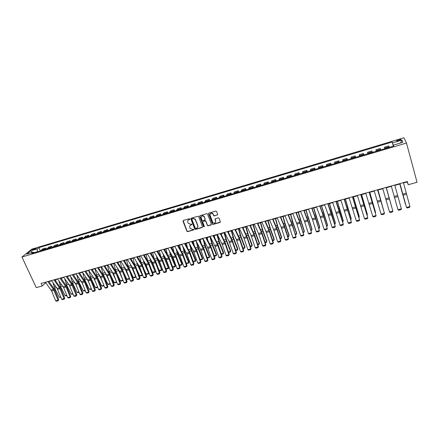 <?xml version="1.0" encoding="UTF-8"?>
<svg xmlns="http://www.w3.org/2000/svg" width="439" height="439" viewBox="0 0 439 439"><rect width="100%" height="100%" fill="white"/><g stroke="black" fill="none" stroke-linecap="round" stroke-linejoin="round"><path stroke-width="0.66" d="M189.884 219.034L189.341 218.754L183.359 220.488L183.014 221.212L186.904 231.326L187.64 231.644L193.604 229.954L193.813 229.377L192.534 229.394L190.202 228.428L189.736 227.287C189.428 226.173 189.802 225.405 190.85 224.982L191.629 224.757L191.832 224.175L190.553 224.197L188.221 223.242L187.749 222.085C187.442 220.965 187.815 220.191 188.863 219.763L189.884 219.034M398.585 139.767L396.658 140.661C396.433 141.122 397.207 141.122 398.974 140.667L400.906 139.772C401.125 139.306 400.352 139.306 398.585 139.767M217.278 215.099L217.651 214.358L216.592 211.472L215.801 211.066L208.975 213.047L208.613 213.788L212.492 224.164L213.178 224.395L219.983 222.463L220.351 221.728L218.962 218.062L218.293 217.859L215.373 218.699L215.006 219.434L215.637 221.146C215.565 223.133 214.627 223.583 212.822 222.491L210.067 215.302C210.105 213.338 211.033 212.866 212.844 213.892L213.683 215.73L214.358 215.939L217.662 214.731M21.95 257.029L36.25 287.622L42.259 285.959L41.09 283.435L407.348 181.526L408.226 184.726L417.05 182.284L406.487 143.048L21.95 257.029L31.827 249.127L403.94 137.769L406.487 143.048M198.702 216.663L197.918 216.262L191.217 218.205L190.866 218.935L194.702 229.021L195.476 229.421L202.154 227.523L202.511 226.804L198.702 216.663M200.058 215.642L206.818 213.678L207.499 213.897L211.389 224.28L211.027 225.004L208.135 225.827L207.438 225.58L205.82 221.311L205.035 220.91L203.125 221.459L202.763 222.189L204.365 226.458L203.625 226.787L199.701 216.372L200.058 215.642M32.804 249.983L36.278 248.436L34.407 248.693L31.981 249.934L32.804 249.983M34.242 252.727L33.315 252.173L31.701 253.479L393.717 146.039L393.371 145.139L393.602 146.072M33.315 252.173L26.817 254.104L30.906 250.817L37.331 248.897L37.26 251.832M40.377 250.905L38.884 247.634L37.331 248.897M38.884 247.634L392.186 142.033L392.515 142.894L401.872 140.101L402.887 142.307L393.371 145.139M403.507 182.964L407.167 181.944L408.226 184.726M48.905 281.564L51.61 280.812M54.952 279.884L57.701 279.116M61.043 278.189L63.831 277.415M67.178 276.482L70.004 275.697M73.351 274.765L76.216 273.969M79.574 273.036L82.477 272.229M85.835 271.297L88.777 270.479M92.141 269.541L95.126 268.712M98.49 267.779L101.513 266.934M104.883 266.001L107.95 265.145M111.319 264.207L114.431 263.345M117.806 262.407L120.961 261.529M124.336 260.59L127.535 259.701M130.915 258.763L134.158 257.858M137.539 256.919L140.826 256.003M144.212 255.064L147.542 254.137M150.928 253.193L154.308 252.255M157.694 251.311L161.124 250.362M164.515 249.418L167.989 248.452M171.38 247.508L174.903 246.531M178.3 245.588L181.867 244.594M185.263 243.645L188.885 242.641M192.282 241.697L195.953 240.676M199.355 239.732L203.07 238.695M206.478 237.751L210.248 236.703M213.656 235.754L217.475 234.689M220.883 233.746L224.757 232.665M228.17 231.721L232.094 230.629M235.507 229.679L239.485 228.571M242.899 227.621L246.932 226.502M250.351 225.547L254.439 224.411M257.858 223.462L262.001 222.31M265.419 221.36L269.623 220.191M273.042 219.242L277.3 218.057M280.724 217.102L285.037 215.906M288.467 214.951L292.835 213.738M296.265 212.783L300.699 211.549M304.128 210.599L308.617 209.348M312.047 208.393L316.601 207.126M320.031 206.176L324.646 204.892M328.081 203.937L332.757 202.637M336.192 201.682L340.933 200.365M344.368 199.41L349.17 198.071M352.605 197.116L357.478 195.761M360.913 194.806L365.852 193.434M369.287 192.48L374.291 191.086M377.727 190.131L382.803 188.721M386.238 187.766L391.374 186.339L397.125 206.785L391.363 186.339M394.831 185.379L399.995 183.941M42.259 285.959L45.7 282.683M37.238 251.783L34.182 252.694M407.074 181.603L407.167 181.944M46.342 249.132L45.821 247.991L42.715 248.918L40.832 250.773M52.345 247.355L51.829 246.208L48.702 247.135L46.847 248.984M58.392 245.56L57.877 244.408L54.727 245.341L52.905 247.184M64.478 243.755L63.962 242.597L60.791 243.541L59.007 245.379M70.608 241.933L70.092 240.77L66.898 241.719L65.148 243.552M76.776 240.1L76.265 238.937L73.05 239.892L71.332 241.719M82.987 238.256L82.477 237.087L79.239 238.048L77.56 239.87M89.243 236.401L88.738 235.227L85.479 236.193L83.833 238.009M95.543 234.53L95.038 233.35L91.756 234.327L90.149 236.133M101.886 232.648L101.382 231.463L98.078 232.445L96.509 234.245M108.274 230.755L107.769 229.559L104.444 230.552L102.913 232.346M114.705 228.845L114.206 227.649L110.853 228.642L109.36 230.431M121.186 226.925L120.687 225.717L117.312 226.722L115.858 228.505M127.705 224.987L127.211 223.775L123.809 224.79L122.399 226.562M134.279 223.034L133.785 221.821L130.361 222.842L128.984 224.609M140.892 221.075L140.403 219.851L136.952 220.877L135.618 222.639M147.559 219.094L147.065 217.87L143.597 218.902L142.302 220.652M154.27 217.102L153.782 215.873L150.286 216.91L149.035 218.655M161.031 215.099L160.542 213.859L157.019 214.907L155.812 216.647M167.841 213.074L167.358 211.834L163.807 212.888L162.644 214.616M174.7 211.038L174.217 209.793L170.645 210.857L169.525 212.575M181.609 208.991L181.126 207.735L177.526 208.805L176.451 210.517M188.567 206.923L188.09 205.666L184.462 206.742L183.431 208.448M195.574 204.843L195.103 203.581L191.448 204.667L190.466 206.363M202.637 202.747L202.165 201.479L198.483 202.571L197.55 204.256M209.749 200.639L209.282 199.361L205.573 200.464L204.684 202.143M216.915 198.51L216.449 197.226L212.717 198.34L211.872 200.008M224.137 196.365L223.671 195.075L219.912 196.195L219.116 197.857M231.413 194.208L230.947 192.913L227.161 194.038L226.414 195.69M238.739 192.035L238.278 190.729L234.459 191.87L233.767 193.506M246.12 189.84L245.664 188.534L241.818 189.681L241.176 191.311M253.561 187.634L253.105 186.323L249.231 187.475L248.644 189.094M261.057 185.412L260.607 184.089L256.7 185.253L256.167 186.86M268.608 183.167L268.163 181.839L264.223 183.014L263.746 184.61M276.219 180.906L275.774 179.578L271.807 180.758L271.384 182.344M283.89 178.635L283.446 177.296L279.451 178.481L279.078 180.061M291.617 176.341L291.178 174.991L287.15 176.193L286.837 177.757M299.403 174.031L298.97 172.675L294.909 173.882L294.651 175.441M307.256 171.698L306.823 170.337L302.729 171.556L302.531 173.098M315.164 169.35L314.736 167.983L310.609 169.213L310.472 170.744M323.131 166.985L322.709 165.613L318.555 166.847L318.473 168.367M331.165 164.603L330.743 163.22L326.556 164.466L326.539 165.975M339.265 162.2L338.848 160.811L334.622 162.068L334.666 163.56M347.425 159.774L347.008 158.38L342.755 159.648L342.864 161.129M355.65 157.332L355.239 155.933L350.953 157.211L351.123 158.677M363.942 154.874L363.536 153.463L359.212 154.753L359.448 156.207M372.299 152.393L371.899 150.978L367.542 152.273L367.844 153.716M380.728 149.891L380.328 148.47L375.932 149.776L376.3 151.208M384.794 148.684L384.394 147.257L384.833 148.673M389.294 147.35L388.822 145.94L384.394 147.257M393.322 146.154L392.186 142.033M195.218 219.023L195.503 219.785M45.821 247.991L43.955 249.846M51.829 246.208L49.991 248.051M57.877 244.408L56.071 246.246M63.962 242.597L62.195 244.43M70.092 240.77L68.358 242.602M76.265 238.937L74.564 240.759M82.477 237.087L80.82 238.904M88.738 235.227L87.109 237.033M95.038 233.35L93.447 235.156M101.382 231.463L99.834 233.257M107.769 229.559L106.26 231.353M114.206 227.649L112.735 229.432M120.687 225.717L119.249 227.495M127.211 223.775L125.817 225.547M133.785 221.821L132.43 223.583M140.403 219.851L139.092 221.607M147.065 217.87L145.797 219.615M153.782 215.873L152.552 217.612M160.542 213.859L159.357 215.593M167.358 211.834L166.216 213.557M174.217 209.793L173.12 211.51M181.126 207.735L180.078 209.441M188.09 205.666L187.085 207.367M195.103 203.581L194.142 205.271M202.165 201.479L201.254 203.158M209.282 199.361L208.415 201.035M216.449 197.226L215.637 198.889M223.671 195.075L222.908 196.732M230.947 192.913L230.234 194.559M238.278 190.729L237.614 192.364M245.664 188.534L245.055 190.158M253.105 186.323L252.546 187.936M260.607 184.089L260.102 185.692M268.163 181.839L267.708 183.436M275.774 179.578L275.379 181.159M283.446 177.296L283.106 178.865M291.178 174.991L290.892 176.555M298.97 172.675L298.745 174.223M306.823 170.337L306.652 171.879M314.736 167.983L314.626 169.509M322.709 165.613L322.66 167.127M330.743 163.22L330.759 164.724M338.848 160.811L338.919 162.298M347.008 158.38L347.15 159.856M355.239 155.933L355.442 157.398M363.536 153.463L363.805 154.918M371.899 150.978L372.234 152.415M393.448 146.055L392.515 142.894M32.206 252.496L30.906 250.817M401.872 140.101L400.544 143.004M189.9 219.28L188.002 220.334M189.966 225.569L191.887 224.488M183.162 220.597L187.047 231.112L187.782 231.43L193.868 229.674M191.003 218.326L194.889 228.917L195.613 229.207L202.527 227.172M192.019 218.874L192.282 218.611L191.892 219.324L195.295 228.264L196.623 228.231C197.676 227.808 198.055 227.04 197.753 225.926L195.24 219.44L192.962 218.578L192.145 218.682M197.676 227.386L197.753 225.926M192.282 218.611L193.1 218.375L195.377 219.231L197.885 225.712M202.884 221.596L205.167 220.702L205.858 220.949L207.565 225.366L208.262 225.613L211.406 224.636M199.827 215.774L203.701 226.475L204.387 226.683M204.217 217.025L203.976 216.586C202.165 215.461 201.227 215.906 201.161 217.909L202.127 220.416L202.829 220.669L204.739 220.12L205.101 219.39L204.102 216.383C203.087 215.445 202.176 215.472 201.358 216.465M205.112 219.774L205.101 219.39M204.349 216.822L205.227 219.187M210.248 213.886C211.016 212.882 211.922 212.816 212.964 213.689L213.798 215.527L214.473 215.736L217.393 214.896M215.604 222.299L215.637 221.146M215.11 218.858L215.752 220.938M208.728 213.195L212.613 223.95L213.299 224.181L220.367 222.079M60.889 297.307L59.221 297.225L54.562 288.121L52.965 282.672M55.528 279.725L55.918 281.218M59.221 297.225L60.697 296.835M47.791 281.569L53.525 289.4L58.069 300.183L58.7 299.65L54.655 289.767L48.718 281.311M45.376 282.239L51.615 290.942L55.676 300.825L58.069 300.183L58.173 300.781L56.494 301.231L55.676 300.825M58.7 299.65L58.173 300.781M66.931 295.694L65.987 295.946L65.159 295.639L60.516 286.491L58.826 280.691M61.482 278.068L61.784 279.226M65.159 295.639L66.739 295.217M73.017 294.064L71.963 294.349L71.134 294.037L66.514 284.851L64.725 278.683M67.474 276.4L67.688 277.207M71.134 294.037L72.825 293.587M79.141 292.429L77.977 292.736L77.154 292.429L72.55 283.199L70.663 276.641M75.991 284.576L75.437 283.468M73.511 274.721L73.626 275.154M77.154 292.429L78.949 291.946M53.854 279.879L59.55 287.754L64.083 298.586L64.709 298.048L60.67 288.132L54.771 279.627M51.423 280.554L57.136 288.412L61.674 299.228L64.083 298.586L64.182 299.184L62.497 299.634L61.674 299.228M64.709 298.048L64.182 299.184M59.962 278.183L66.102 286.996L70.141 296.973L70.756 296.44L66.723 286.48L60.862 277.931M57.514 278.864L63.671 287.655L67.716 297.62L70.141 296.973L70.235 297.576L68.533 298.026L67.716 297.62M70.756 296.44L70.235 297.576M66.113 276.471L71.722 284.428L76.243 295.348L76.841 294.816L72.819 284.818L66.997 276.224M63.65 277.157L69.274 285.098L73.796 296.001L76.243 295.348L76.326 295.957L74.614 296.413L73.796 296.001M76.841 294.816L76.326 295.957M85.309 290.777L84.03 291.117L83.212 290.805L78.625 281.536L76.633 274.567M82.565 283.901L81.281 281.3M83.212 290.805L85.117 290.294M72.303 274.748L78.356 283.66L82.384 293.713L82.971 293.186L78.954 283.15L73.17 274.507M69.823 275.44L75.892 284.329L79.92 294.371L82.384 293.713L82.461 294.328L80.738 294.783L79.92 294.371M82.971 293.186L82.461 294.328M91.515 289.12L90.127 289.488L89.309 289.175L84.749 279.868L82.636 272.465M89.199 283.27L87.163 279.1M89.309 289.175L91.323 288.637M97.771 287.446L96.267 287.847L95.45 287.529L90.906 278.178L88.722 270.49M95.894 282.689L93.15 276.976M95.45 287.529L97.579 286.963M104.065 285.762L102.446 286.195L101.634 285.877L97.107 276.482L94.917 268.772M102.655 282.162L99.236 274.907M101.634 285.877L103.873 285.279M110.403 284.071L108.669 284.532L107.857 284.209L103.357 274.776L101.157 267.033M109.476 281.684L105.393 272.855M107.857 284.209L110.211 283.578M116.758 282.288L114.93 282.859L114.124 282.535L109.64 273.058L107.434 265.288M116.362 281.273L111.61 270.808M114.124 282.535L116.598 281.871M116.659 282.03L116.692 282.387M78.537 273.014L84.546 281.97L88.563 292.067L89.139 291.54L85.133 281.465L79.393 272.773M76.035 273.711L82.066 282.645L86.088 292.731L88.563 292.067L88.634 292.687L86.9 293.148L86.088 292.731M89.139 291.54L88.634 292.687M84.815 271.269L90.78 280.274L94.786 290.409L95.356 289.883L91.356 279.769L85.654 271.033M82.296 271.966L87.805 280.044L92.294 291.073L94.786 290.409L94.851 291.035L93.106 291.496L92.294 291.073M95.356 289.883L94.851 291.035M91.136 269.508L96.58 277.646L101.058 288.741L101.612 288.22L97.617 278.063L91.96 269.277M88.601 270.215L94.067 278.331L98.545 289.411L101.058 288.741L101.113 289.367L99.357 289.833L98.545 289.411M101.612 288.22L101.113 289.367M97.502 267.735L103.374 276.844L107.368 287.062L107.906 286.541L103.928 276.34L98.314 267.51M94.95 268.448L100.372 276.614L104.839 287.737L107.368 287.062L107.418 287.693L105.645 288.165L104.839 287.737M107.906 286.541L107.418 287.693M103.911 265.952L109.739 275.11L113.723 285.372L114.25 284.851L110.277 274.611L104.707 265.732M101.343 266.671L107.187 275.807L111.177 286.052L113.723 285.372L113.767 286.003L111.983 286.48L111.177 286.052M114.25 284.851L113.767 286.003M123.15 280.477L121.241 281.174L120.429 280.845L115.973 271.324L113.761 263.532M120.429 280.845L122.969 280.164L117.877 268.75M123.013 280.697L123.008 280.104M110.365 264.157L115.682 272.432L120.121 283.671L120.637 283.15L116.67 272.866L111.149 263.938M107.78 264.876L113.575 274.062L117.553 284.351L120.121 283.671L120.16 284.307L118.365 284.785L117.553 284.351M120.637 283.15L120.16 284.307M129.565 278.6L129.373 278.995L127.59 279.473L126.783 279.144L123.364 271.774M122.377 269.639L120.127 261.759M126.783 279.144L129.335 278.458L124.177 266.654M129.373 278.995L129.445 278.282M125.85 269.327L126.849 271.483M116.867 262.346L122.135 270.671L126.564 281.953L127.069 281.437L123.112 271.11L117.636 262.132M114.261 263.071L119.551 271.379L123.979 282.639L126.564 281.953L126.597 282.595L124.786 283.073L123.979 282.639M127.069 281.437L126.597 282.595M136.019 276.674L135.783 277.283L133.983 277.766L133.182 277.432L130.235 271.017M128.605 267.444L126.542 259.976M133.182 277.432L135.75 276.746L130.52 264.53M135.783 277.283L135.931 276.444M131.919 266.791L133.966 271.264M123.414 260.525L129.099 269.837L133.055 280.225L133.544 279.714L129.598 269.343L124.166 260.316M120.791 261.254L126.031 269.606L130.454 280.916L133.055 280.225L133.077 280.872L131.256 281.355L130.454 280.916M133.544 279.714L133.077 280.872M142.51 274.732L142.231 275.56L140.42 276.043L139.624 275.708L137.171 270.314M134.932 265.31L133.001 258.181M139.624 275.708L142.209 275.017L137.835 265.348L136.902 262.363M142.231 275.56L142.456 274.584M138.076 264.289L141.155 271.137M130.01 258.692L135.185 267.11L139.586 278.485L140.068 277.975L136.128 267.565L130.745 258.489M127.365 259.427L132.562 267.828L136.968 279.182L139.586 278.485L139.602 279.138L137.769 279.621L136.968 279.182M140.068 277.975L139.602 279.138M149.051 272.773L148.728 273.821L146.906 274.309L146.11 273.969L144.173 269.672M141.336 263.197L139.503 256.371M146.11 273.969L148.717 273.272L144.36 263.559L143.323 260.162M148.728 273.821L149.03 272.707M144.426 262.006L148.431 271.11M136.65 256.842L141.781 265.31L146.171 276.735L146.637 276.224L142.708 265.771L137.369 256.645M133.988 257.583L139.591 266.978L143.531 277.437L146.171 276.735L146.176 277.388L144.332 277.882L143.531 277.437M146.637 276.224L146.176 277.388M152.64 272.224L155.263 271.522L155.631 270.841L155.269 272.076L153.436 272.564L152.64 272.224L151.246 269.091M147.8 261.09L146.05 254.554M155.269 272.076L150.934 261.765L149.776 257.918M150.868 259.767L155.631 270.841M143.339 254.982L148.42 263.499L152.794 274.973L153.249 274.463L149.331 263.965L144.047 254.785M140.661 255.728L145.759 264.223L150.138 275.681L152.794 274.973L152.799 275.632L150.939 276.126L150.138 275.681M153.249 274.463L152.799 275.632M159.214 270.462L161.859 269.755L162.21 269.074L161.859 270.314L160.01 270.808L159.214 270.462L158.391 268.586M154.319 258.977L152.646 252.716M161.859 270.314L157.557 259.954L156.273 255.635M157.354 257.495L162.21 269.074M165.843 268.69L168.505 267.977L168.839 267.296L168.494 268.536L166.628 269.036L165.607 268.163M160.883 256.837L159.286 250.872M168.494 268.536L164.224 258.132L162.803 253.303M163.873 255.174L168.839 267.296M167.489 254.658L165.975 249.012M172.565 266.89L175.194 266.188L170.941 256.294L169.372 250.916M175.172 266.753L175.518 265.507L175.172 266.753L173.295 267.252L172.582 266.939M170.436 252.798L175.518 265.507M174.135 252.436L172.708 247.141M179.375 265.068L181.927 264.382L177.702 254.444L175.979 248.479M181.9 264.953L182.24 263.707L181.9 264.953L180.012 265.458L179.419 265.194M177.027 250.373L178.025 253.786L182.24 263.707M180.819 250.175L179.491 245.253M186.229 263.23L188.715 262.566L184.512 252.579L182.619 245.977M188.677 263.142L189.011 261.896L188.677 263.142L186.306 263.438M183.656 247.887L184.824 251.926L189.011 261.896M187.546 247.87L186.328 243.354M193.138 261.386L195.547 260.739L191.371 250.702L189.297 243.415M195.498 261.315L195.832 260.064L195.498 261.315L193.237 261.671M190.323 245.335L191.667 250.049L195.832 260.064M194.307 245.511L193.209 241.439M200.091 259.52L202.428 258.895L198.285 248.814L196.003 240.781M202.374 259.482L202.697 258.225L202.374 259.482L200.222 259.893M197.018 242.712L198.565 248.161L202.697 258.225M201.111 243.102L200.14 239.513M207.098 257.644L209.359 257.04L205.243 246.91L202.928 238.734M209.293 257.627L209.617 256.371L209.293 257.627L207.263 258.105M203.751 240.007L205.512 246.263L209.617 256.371M207.954 240.632L207.126 237.57M214.155 255.756L216.345 255.174L212.256 244.995L209.93 236.791M216.268 255.767L216.581 254.505L216.268 255.767L214.342 256.277M210.506 237.219L212.509 244.347L216.581 254.505M214.83 238.092L214.155 235.617M221.267 253.852L223.374 253.292L219.319 243.063L216.981 234.827M223.292 253.885L223.599 252.623L223.292 253.885L221.448 254.379M217.398 234.711L219.555 242.416L223.599 252.623M221.739 235.48L221.24 233.647M228.428 251.937L230.459 251.393L226.431 241.115L224.088 232.851M230.365 251.997L230.667 250.729L230.365 251.997L228.609 252.463M224.488 232.741L226.65 240.473L230.667 250.729M228.686 232.791L228.379 231.66M235.644 250.005L237.592 249.484L233.597 239.156L231.249 230.859M237.488 250.093L237.79 248.825L237.488 250.093L235.825 250.537M231.627 230.755L233.8 238.514L237.79 248.825M235.661 230.003L235.567 229.663M242.915 248.062L244.781 247.558L240.813 237.181L238.459 228.856M244.666 248.172L244.962 246.899L244.666 248.172L243.096 248.589M238.827 228.757L241.006 236.544L244.962 246.899M250.235 246.098L252.024 245.62L248.084 235.194L245.719 226.837M251.898 246.241L252.189 244.962L251.898 246.241L250.417 246.636M246.07 226.738L248.26 234.558L252.189 244.962M257.616 244.128L259.317 243.672L255.416 233.191L253.04 224.801M259.18 244.293L259.465 243.014L259.18 244.293L257.792 244.66M253.374 224.708L255.575 232.555L259.465 243.014M265.046 242.136L266.665 241.702L262.796 231.172L260.409 222.754M265.227 242.674L266.522 242.328L266.797 241.049L262.939 230.535L260.728 222.666M272.537 240.133L274.068 239.721L270.232 229.136L267.839 220.685M272.718 240.671L273.914 240.352L274.183 239.068L270.358 228.505L268.141 220.603M280.082 238.114L281.525 237.724L277.722 227.089L275.324 218.606M280.258 238.657L281.361 238.361L281.624 237.076L277.832 226.458L275.604 218.529M287.688 236.078L289.038 235.716L285.273 225.026L282.864 216.509M287.863 236.621L288.862 236.352L289.12 235.068L285.361 224.4L283.128 216.438M295.348 234.025L296.61 233.685L292.879 222.946L290.459 214.397M295.524 234.574L296.424 234.333L296.676 233.043L292.95 222.321L290.706 214.331M303.069 231.962L304.238 231.644L298.114 212.267M303.239 232.511L304.04 232.297L304.287 231.002L298.344 212.207M310.845 229.877L311.92 229.592L305.829 210.122M311.021 230.431L311.712 230.245L311.953 228.949L306.038 210.067M318.687 227.781L319.669 227.517L313.6 207.96M318.857 228.335L319.449 228.176L319.68 226.881L313.792 207.91M326.583 225.662L327.472 225.426L321.436 205.787M326.759 226.222L327.236 226.096L327.467 224.79L321.606 205.737M334.545 223.533L335.336 223.325L329.327 203.592M334.716 224.093L335.089 223.994L335.308 222.688L329.48 203.548M342.568 221.388L343.26 221.201L337.278 201.38M342.738 221.953L343.216 220.57L337.415 201.342M150.078 253.105L155.11 261.671L159.472 273.195L159.911 272.69L156.004 262.149L150.764 252.919M147.378 253.857L152.876 263.362L156.794 273.909L159.472 273.195L159.461 273.859L157.59 274.353L156.794 273.909M159.911 272.69L159.461 273.859M156.866 251.218L161.843 259.833L166.194 271.406L166.617 270.901L162.721 260.316L157.535 251.031M154.144 251.975L159.143 260.574L163.5 272.125L166.194 271.406L166.178 272.07L164.296 272.575L163.5 272.125M166.617 270.901L166.178 272.07M163.703 249.319L168.631 257.984L172.966 269.601L173.378 269.102L169.492 258.472L164.356 249.138M160.959 250.082L165.909 258.725L170.25 270.325L172.966 269.601L172.939 270.276L171.045 270.781L170.25 270.325M173.378 269.102L172.939 270.276M170.59 247.404L175.902 257.089L179.781 267.79L180.182 267.291L176.308 256.612L171.221 247.223M167.83 248.172L172.725 256.864L177.049 268.514L179.781 267.79L179.754 268.465L177.839 268.97L177.049 268.514M180.182 267.291L179.754 268.465M177.526 245.472L182.344 254.241L186.652 265.957L187.036 265.463L183.173 254.741L178.141 245.302M174.744 246.246L180.023 255.97L183.897 266.692L186.652 265.957L186.613 266.638L184.687 267.153L183.897 266.692M187.036 265.463L186.613 266.638M184.512 243.53L189.28 252.348L193.572 264.119L193.939 263.625L190.087 252.859L185.11 243.36M181.713 244.309L186.498 253.105L190.795 264.854L193.572 264.119L193.522 264.805L191.585 265.321L190.795 264.854M193.939 263.625L193.522 264.805M191.552 241.571L196.26 250.439L200.541 262.264L200.892 261.77L197.056 250.96L192.134 241.406M188.732 242.355L193.462 251.207L197.748 263.005L200.541 262.264L200.486 262.956L198.527 263.471L197.748 263.005M200.892 261.77L200.486 262.956M198.642 239.595L203.723 249.511L207.559 260.393L207.894 259.904L204.069 249.05L199.202 239.442M195.799 240.385L200.903 250.279L204.744 261.145L207.559 260.393L207.493 261.09L205.529 261.611L204.744 261.145M207.894 259.904L207.493 261.09M205.787 237.609L210.808 247.585L214.627 258.511L214.951 258.028L211.137 247.119L206.33 237.455M202.922 238.404L207.543 247.36L211.796 259.268L214.627 258.511L214.556 259.213L212.575 259.74L211.796 259.268M214.951 258.028L214.556 259.213M212.981 235.606L217.524 244.638L221.75 256.617L222.057 256.135L218.26 245.181L213.508 235.458M210.1 236.407L215.083 246.422L218.896 257.375L221.75 256.617L221.673 257.32L219.676 257.852L218.896 257.375M222.057 256.135L221.673 257.32M213.628 215.434L213.683 215.725M220.235 233.586L224.719 242.674L228.928 254.708L229.218 254.225L225.432 243.228L220.74 233.449M217.327 234.399L222.249 244.468L226.052 255.471L228.928 254.708L228.84 255.416L226.826 255.953L226.052 255.471M229.218 254.225L228.84 255.416M227.539 231.556L232.374 241.708L236.155 252.782L236.429 252.304L232.659 241.258L228.022 231.419M224.609 232.368L229.059 241.488L233.257 253.555L236.155 252.782L236.056 253.495L234.031 254.038L233.257 253.555M236.429 252.304L236.056 253.495M234.898 229.509L239.26 238.706L243.436 250.845L243.694 250.367L239.935 239.271L235.364 229.377M231.951 230.327L236.336 239.502L240.517 251.624L243.436 250.845L243.332 251.563L241.291 252.107L240.517 251.624M243.694 250.367L243.332 251.563M242.317 227.446L247.02 237.718L250.773 248.891L251.015 248.419L247.272 237.274L242.762 227.32M239.343 228.269L244.073 238.525L247.832 249.676L250.773 248.891L250.658 249.615L248.6 250.164L247.832 249.676M251.015 248.419L250.658 249.615M249.791 225.366L254.027 234.678L258.165 246.927L258.39 246.455L254.658 235.26L250.214 225.245M246.795 226.2L251.053 235.485L255.202 247.711L258.165 246.927L258.039 247.651L255.97 248.205L255.202 247.711M258.39 246.455L258.039 247.651M257.32 223.27L261.49 232.637L265.611 244.94L265.82 244.474L262.105 233.23L257.72 223.16M254.302 224.109L258.5 233.455L262.626 245.736L265.611 244.94L265.48 245.675L263.389 246.23L262.626 245.736M265.82 244.474L265.48 245.675M264.909 221.157L269.014 230.585L273.118 242.943L273.31 242.482L269.606 231.188L265.288 221.053M261.863 222.008L266.391 232.445L270.111 243.744L273.118 242.943L272.97 243.683L270.868 244.243L270.111 243.744M273.31 242.482L272.97 243.683M272.553 219.034L276.982 229.559L280.675 240.934L280.85 240.473L277.163 229.125L272.915 218.929M269.486 219.884L273.557 229.345L277.646 241.741L280.675 240.934L280.521 241.675L278.403 242.24L277.646 241.741M280.85 240.473L280.521 241.675M280.258 216.888L284.231 226.431L288.297 238.904L288.45 238.448L284.779 227.051L280.598 216.795M277.168 217.749L281.169 227.265L285.24 239.716L288.297 238.904L288.132 239.656L285.992 240.221L285.24 239.716M288.45 238.448L288.132 239.656M288.022 214.726L291.93 224.329L295.968 236.862L292.451 224.96L288.335 214.638M284.911 215.593L289.224 226.228L292.895 237.68L295.968 236.862L295.798 237.62L293.642 238.19L292.895 237.68M296.111 236.407L295.798 237.62M295.848 212.547L299.683 222.216L303.706 234.805L300.188 222.853L296.138 212.471M292.709 213.425L296.951 224.12L300.605 235.628L303.706 234.805L303.519 235.562L301.352 236.138L300.605 235.628M303.826 234.355L303.519 235.562M303.733 210.358L307.871 221.146L311.498 232.73L307.98 220.729L304.002 210.281M300.572 211.236L304.737 222.002L308.376 233.559L311.498 232.73L311.306 233.493L309.116 234.075L308.376 233.559M311.685 208.146L315.74 219.006L319.356 230.64L315.833 218.589L311.926 208.075M308.496 209.03L312.584 219.862L316.206 231.474L319.356 230.64L319.148 231.408L316.947 231.995L316.206 231.474M319.696 205.913L323.675 216.844L327.269 228.532L323.746 216.432L319.916 205.853M316.481 206.807L320.13 216.636L324.097 229.377L327.269 228.532L327.055 229.306L324.833 229.899L324.097 229.377M327.768 203.669L335.248 226.409L331.719 214.259L327.966 203.614M324.531 204.569L328.103 214.457L332.049 227.259L335.248 226.409L335.017 227.193L332.784 227.786L332.049 227.259M335.906 201.402L343.287 224.269L339.759 212.064L336.076 201.358M332.641 202.313L340.06 225.125L343.287 224.269L343.046 225.059L340.79 225.657L340.06 225.125M350.657 219.22L351.244 219.066L345.295 199.147M350.821 219.791L351.178 218.435L345.411 199.119M344.11 199.119L351.387 222.112L344.258 199.081M340.823 200.036L348.138 222.979L351.387 222.112L351.14 222.908L348.868 223.511L348.138 222.979M358.806 217.042L359.289 216.91L353.373 196.902M358.97 217.612L359.206 216.284L353.472 196.875M352.38 196.82L359.552 219.939L352.501 196.787M349.065 197.742L356.281 220.812L359.552 219.939L359.294 220.74L357 221.349L356.281 220.812M367.015 214.841L367.399 214.742L361.516 194.642M367.158 215.319L367.3 214.117L361.593 194.62M360.715 194.504L367.783 217.749L360.809 194.477M357.373 195.432L364.485 218.627L367.783 217.749L367.509 218.556L365.204 219.165L364.485 218.627M375.296 212.624L375.57 212.553L369.72 192.359M375.394 212.964L375.449 211.933L369.775 192.342M369.117 192.167L376.08 215.538L369.183 192.145M365.747 193.1L372.755 216.427L376.08 215.538L375.795 216.35L373.468 216.97L372.755 216.427M383.642 210.391L377.995 190.06M383.697 210.594L378.028 190.049M377.584 189.807L384.443 213.316L377.628 189.796M374.193 190.751L381.09 214.205L384.443 213.316L384.147 214.133L381.798 214.753L381.09 214.205M392.054 208.141L386.331 187.738M392.071 208.212L386.342 187.738M386.128 187.431L392.872 211.071L386.139 187.426M382.704 188.386L389.492 211.971L392.872 211.071L392.565 211.894L390.2 212.52L389.492 211.971M394.732 185.038L401.367 208.81L397.959 209.716L398.661 210.27L401.048 209.639L401.367 208.81M393.948 195.476L397.959 209.716L393.948 195.476M399.781 184.001L405.532 204.536L399.808 183.99M403.414 182.624L409.933 206.528L406.498 207.444L407.2 208.004L409.598 207.367L409.933 206.528M399.934 183.59L406.498 207.444L399.902 183.601M44.306 249.259L41.184 250.186M50.337 247.47L47.192 248.403M56.411 245.664L53.245 246.603M62.525 243.848L59.336 244.792M68.682 242.015L65.471 242.97M74.882 240.177L71.65 241.137M81.122 238.322L77.873 239.288M87.41 236.456L84.134 237.428M93.737 234.574L90.439 235.551M100.114 232.681L96.794 233.669M106.529 230.771L103.187 231.765M112.999 228.851L109.629 229.855M119.507 226.919L116.115 227.929M126.064 224.971L122.646 225.986M132.666 223.012L129.225 224.033M139.317 221.036L135.854 222.063M146.017 219.045L142.527 220.082M152.761 217.042L149.249 218.084M159.56 215.022L156.021 216.07M166.403 212.986L162.842 214.045M173.301 210.939L169.706 212.004M180.248 208.876L176.626 209.952M187.244 206.796L183.601 207.877M194.29 204.706L190.619 205.792M201.391 202.593L197.693 203.691M208.547 200.469L204.821 201.578M215.752 198.329L211.999 199.443M223.012 196.173L219.231 197.292M230.332 194L226.519 195.13M237.702 191.81L233.861 192.951M245.127 189.604L241.258 190.751M252.612 187.382L248.71 188.54M260.151 185.137L256.222 186.306M267.746 182.882L263.79 184.056M275.407 180.61L271.417 181.795M283.122 178.316L279.1 179.513M290.898 176.006L286.843 177.208M298.734 173.679L294.651 174.892M306.631 171.331L302.515 172.554M314.587 168.966L310.439 170.2M322.61 166.584L318.429 167.824M330.693 164.186L326.484 165.437M338.842 161.761L334.6 163.023M347.057 159.324L342.777 160.592M355.338 156.86L351.024 158.144M363.684 154.385L359.338 155.675M372.096 151.883L367.712 153.184M380.58 149.364L376.163 150.676M389.13 146.824L384.674 148.146M34.714 249.357L34.407 248.693M35.68 248.88L35.449 248.381M54.562 288.121L56.532 287.583M54.002 286.64L55.539 286.217M53.525 289.4L51.122 290.053M54.013 290.289L51.615 290.942M60.516 286.491L62.585 285.926M59.956 285.004L61.597 284.554M66.514 284.851L68.682 284.258M65.954 283.358L67.699 282.875M72.55 283.199L74.817 282.579M71.991 281.701L73.845 281.19M59.55 287.754L57.136 288.412M60.033 288.648L57.619 289.306M65.614 286.096L63.183 286.76M66.102 286.996L63.671 287.655M71.722 284.428L69.274 285.098M72.205 285.334L69.757 285.998M78.625 281.536L81.001 280.889M78.071 280.033L80.035 279.495M77.873 282.754L75.409 283.424M78.356 283.66L75.892 284.329M84.749 279.868L87.207 279.193M84.189 278.353L86.263 277.783M90.906 278.178L93.381 277.503M90.346 276.663L92.536 276.065M97.107 276.482L99.604 275.802M96.553 274.962L98.852 274.331M103.357 274.776L105.865 274.09M102.797 273.245L105.212 272.586M109.64 273.058L112.17 272.367M109.086 271.522L111.616 270.83M84.068 281.064L81.583 281.739M84.546 281.97L82.066 282.645M90.302 279.358L87.805 280.044M90.78 280.274L88.277 280.955M96.58 277.646L94.067 278.331M97.052 278.562L94.539 279.248M102.902 275.922L100.372 276.614M103.374 276.844L100.838 277.536M109.267 274.183L106.715 274.88M109.739 275.11L107.187 275.807M115.973 271.324L118.519 270.627M115.419 269.782L117.965 269.085M115.682 272.432L113.108 273.135M116.143 273.365L113.575 274.062M122.349 269.579L124.912 268.882M121.795 268.031L124.358 267.329M122.135 270.671L119.551 271.379M122.596 271.609L120.012 272.312M128.83 267.806L131.349 267.121M128.215 266.27L130.795 265.562M128.638 268.898L126.031 269.606M129.099 269.837L126.492 270.545M135.371 266.023L137.835 265.348M134.68 264.498L137.281 263.784M135.185 267.11L132.562 267.828M135.64 268.053L133.017 268.772M141.951 264.223L144.36 263.559M141.193 262.714L143.811 261.995M141.781 265.31L139.136 266.034M142.231 266.259L139.591 266.978M148.58 262.407L150.934 261.765M147.745 260.914L150.385 260.19M148.42 263.499L145.759 264.223M148.87 264.454L146.209 265.178M155.258 260.579L157.557 259.954M154.385 259.092L157.003 258.373M161.98 258.741L164.224 258.132M161.118 257.243L163.676 256.541M168.757 256.892L170.941 256.294M167.901 255.383L170.387 254.697M175.578 255.026L177.702 254.444M174.733 253.506L177.153 252.842M182.448 253.144L184.512 252.579M181.609 251.618L183.968 250.976M189.368 251.251L191.371 250.702M188.54 249.72L190.828 249.089M196.343 249.347L198.285 248.814M195.525 247.805L197.737 247.195M203.361 247.426L205.243 246.91M202.555 245.873L204.7 245.286M210.44 245.489L212.256 244.995M209.639 243.93L211.713 243.36M217.563 243.541L219.319 243.063M216.778 241.971L218.776 241.423M224.741 241.576L226.431 241.115M223.967 239.996L225.887 239.469M231.973 239.601L233.597 239.156M231.205 238.009L233.054 237.504M239.26 237.609L240.813 237.181M238.503 236.006L240.276 235.523M246.603 235.6L248.084 235.194M245.856 233.992L247.547 233.526M254 233.575L255.416 233.191M253.265 231.957L254.878 231.518M261.452 231.54L262.796 231.172M260.728 229.91L262.259 229.487M268.959 229.487L270.232 229.136M268.245 227.846L269.694 227.451M276.521 227.418L277.722 227.089M275.824 225.767L277.19 225.394M284.148 225.333L285.273 225.026M283.457 223.671L284.741 223.319M291.825 223.231L292.879 222.946M291.15 221.563L292.347 221.234M299.568 221.113L300.539 220.85M298.899 219.434L300.013 219.132M307.366 218.984L308.26 218.737M306.713 217.289L307.734 217.009M315.229 216.833L316.042 216.608M314.587 215.132L315.52 214.874M323.148 214.666L323.883 214.462M322.522 212.953L323.362 212.723M331.132 212.481L331.785 212.3M330.518 210.758L331.264 210.555M339.177 210.281L339.748 210.127M338.573 208.547L339.226 208.371M155.11 261.671L152.426 262.407M155.554 262.632L152.876 263.362M161.843 259.833L159.143 260.574M162.287 260.799L159.587 261.534M168.631 257.984L165.909 258.725M169.07 258.95L166.348 259.69M175.463 256.118L172.725 256.864M175.902 257.089L173.164 257.836M182.344 254.241L179.584 254.993M182.778 255.218L180.023 255.97M189.28 252.348L186.498 253.105M189.708 253.33L186.932 254.088M196.26 250.439L193.462 251.207M196.688 251.426L193.89 252.189M203.295 248.523L200.475 249.292M203.723 249.511L200.903 250.279M210.385 246.586L207.543 247.36M210.808 247.585L207.965 248.359M217.524 244.638L214.66 245.417M217.942 245.642L215.083 246.422M224.719 242.674L221.832 243.464M225.13 243.683L222.249 244.468M231.962 240.698L229.059 241.488M232.374 241.708L229.471 242.504M239.26 238.706L236.336 239.502M239.667 239.721L236.742 240.517M246.614 236.698L243.667 237.504M247.02 237.718L244.073 238.525M254.027 234.678L251.053 235.485M254.422 235.705L251.454 236.511M261.49 232.637L258.5 233.455M261.885 233.674L258.895 234.486M269.014 230.585L265.996 231.408M269.403 231.622L266.391 232.445M276.592 228.516L273.557 229.345M276.982 229.559L273.941 230.387M284.231 226.431L281.169 227.265M284.615 227.484L281.553 228.313M291.93 224.329L288.84 225.174M292.308 225.388L289.224 226.228M299.683 222.216L296.572 223.061M300.056 223.275L296.951 224.12M307.498 220.082L304.364 220.938M307.871 221.146L304.737 222.002M315.372 217.931L312.217 218.792M315.74 219.006L312.584 219.862M323.313 215.768L320.13 216.636M323.675 216.844L320.492 217.711M331.313 213.584L328.103 214.457M331.67 214.666L328.46 215.538M339.374 211.384L336.142 212.262M339.726 212.471L336.493 213.354M347.287 208.064L347.776 207.932M346.7 206.319L347.254 206.165M347.501 209.167L344.242 210.056M347.847 210.259L344.588 211.148M355.458 205.831L355.864 205.721M354.882 204.075L355.343 203.948M355.689 206.928L352.407 207.828M356.029 208.031L352.747 208.926M363.695 203.575L364.013 203.487M363.135 201.808L363.497 201.71M363.942 204.678L360.633 205.578M364.282 205.787L360.973 206.687M372.267 202.406L368.93 203.317M372.596 203.52L369.265 204.426M380.651 200.118L377.288 201.035M380.981 201.238L377.617 202.154M389.108 197.808L385.716 198.735M389.426 198.938L386.04 199.86M397.63 195.481L394.211 196.414M397.948 196.617L394.529 197.545M406.223 193.138L402.777 194.076M406.53 194.279L403.09 195.212M396.746 140.985L396.658 140.661"/></g></svg>
